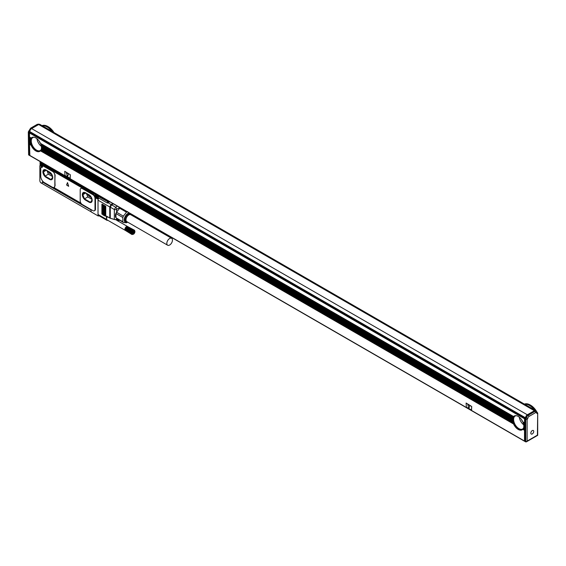 <?xml version="1.0" encoding="UTF-8"?>
<svg xmlns="http://www.w3.org/2000/svg" width="566" height="566" viewBox="0 0 566 566"><rect width="100%" height="100%" fill="white"/><g stroke="black" fill="none" stroke-linecap="round" stroke-linejoin="round"><path stroke-width="0.85" d="M40.073 163.956A1.995 1.153 60 0 1 40.073 163.793L40.073 162.166L108.021 201.397L108.021 201.807L108.927 201.277M40.299 161.657L40.073 162.166M42.11 183.426L41.268 183.101A1.995 1.153 -120 0 1 39.861 180.667L39.861 165.739L40.405 165.718A2.193 1.266 -120 0 0 42.365 166.623A2.193 1.266 -120 0 0 42.698 166.241A2.193 1.266 -120 0 0 42.818 165.626L42.818 164.402L95.696 194.69L95.696 195.907A1.995 1.153 60 0 0 95.704 196.069M108.248 200.888L108.021 201.397M98.229 199.197L97.755 198.829A2.193 1.266 -120 0 1 96.163 198.001A2.193 1.266 -120 0 1 95.343 195.949L95.343 194.732M41.969 183.511L42.323 182.004L42.11 183.511L91.119 211.804L90.907 210.057L91.26 211.967L98.3 216.035L98.3 215.299A1.995 1.153 -60 0 1 98.017 214.486L98.017 200.18A1.995 1.153 -60 0 1 98.901 198.164M53.805 187.495L80.959 203.173M42.344 167.161A2.688 1.549 -120 0 1 41.778 167.14A0.998 0.573 -120 0 0 41.474 167.168L40.978 167.451A0.998 0.573 -120 0 0 40.773 167.911L40.773 176.401A5.066 2.929 -120 0 0 44.36 182.613L52.291 187.19A3.629 2.094 -120 0 0 54.103 187.374A3.629 2.094 -120 0 0 54.86 185.712L55.093 185.577A79.962 46.164 120 0 1 55.128 175.021L53.239 171.236L43.851 165.81A0.998 0.573 -120 0 0 43.349 165.76L42.86 166.05A0.998 0.573 -120 0 0 42.655 166.397A2.688 1.549 -120 0 1 42.117 167.338A2.688 1.549 -120 0 1 41.29 167.423A0.998 0.573 -120 0 0 40.978 167.451M54.86 185.712L54.86 175.177A2.986 1.726 -120 0 0 52.744 171.519L53.239 171.236L82.388 188.061L81.037 188.351M94.996 198.348A2.986 1.726 -120 0 0 92.881 194.69L82.318 188.591A2.986 1.726 -120 0 0 80.825 188.443A2.986 1.726 -120 0 0 80.202 189.808L80.202 200.866A2.986 1.726 -120 0 0 82.318 204.531L92.881 210.63A2.986 1.726 -120 0 0 94.373 210.771A2.986 1.726 -120 0 0 94.996 209.406L94.996 198.348L95.484 198.065A2.986 1.726 -120 0 0 93.376 194.407L82.813 188.308A2.986 1.726 -120 0 0 82.388 188.11A79.962 46.164 -60 0 1 82.388 188.061M95.484 198.065L95.484 209.123A2.986 1.726 -120 0 1 94.869 210.488L94.373 210.771M90.206 209.491L42.889 182.33L90.206 209.491M109.776 201.765L107.455 203.102L98.3 197.817L98.3 196.437L108.021 201.807M98.3 216.035L98.916 215.681M106.825 216.318L106.472 216.113L106.472 219.367A1.995 1.153 120 0 0 106.882 220.28L98.434 215.398A1.995 1.153 -60 0 1 98.3 215.299M42.889 164.359L95.555 194.612M42.783 165.972A1.995 1.153 60 0 1 42.471 166.333A1.995 1.153 60 0 1 41.481 166.234A1.995 1.153 60 0 1 41.339 166.149M107.455 201.722L107.455 203.102M102.595 214.04L101.894 214.04L102.595 214.45L102.595 204.694L102.248 204.078L101.894 204.284L102.248 204.078M101.894 214.04L101.894 204.284L102.404 204.213M103.656 214.648L102.948 214.648L103.302 215.264L103.656 215.059L103.656 205.302L102.948 204.892L103.302 204.694M102.948 214.648L102.948 204.892L103.458 204.821M103.656 215.059L103.302 215.264M104.71 215.264L104.002 215.264L104.71 215.667L104.71 205.911L104.002 205.5L104.356 205.302M104.002 215.264L104.002 205.5L104.498 205.43M104.71 215.667L104.356 215.872M105.764 215.872L105.064 215.872L105.764 216.276L105.764 206.519L105.418 205.911L105.064 206.116L105.418 205.911M105.064 215.872L105.064 206.116L105.573 206.045M98.35 198.305A2.193 1.266 -120 0 0 98.668 198.298L97.755 198.829M98.47 197.916A1.995 1.153 60 0 1 98.102 198.447A1.995 1.153 60 0 1 97.104 198.348A1.995 1.153 60 0 1 96.97 198.263M87.857 194.308A2.243 1.295 -120 0 0 89.357 196.437L91.076 197.428M48.421 171.54A2.243 1.295 -120 0 0 49.928 173.67L51.64 174.661M91.784 199.26L87.78 196.947L86.442 193.494M52.355 176.493L48.351 174.186L47.006 170.727M90.617 196.246L92.074 199.996L90.447 202.31L84.476 198.864L87.78 196.947M84.553 192.405L89.944 195.511M84.476 198.864L82.848 194.669L84.454 192.383M82.848 194.669L85.664 193.041M51.188 173.479L52.638 177.229L51.011 179.542L45.039 176.097L48.351 174.186M45.117 169.637L50.508 172.75M46.228 170.274L43.412 171.901L45.018 169.616M43.412 171.901L45.039 176.097M97.041 195.652A1.266 0.736 60 0 1 98.003 197.315M41.41 163.532A1.266 0.736 60 0 1 42.372 165.201M96.928 197.35L97.387 197.293L96.751 196.197L96.418 196.671L95.838 196.395L96.751 197.98L97.211 197.187M41.304 165.237L41.757 165.173L41.127 164.076L40.794 164.557L40.207 164.281L40.844 165.704L41.58 165.074M68.649 186.172L67.503 182.606L66.555 184.962L68.613 186.327L67.552 182.599M108.092 202.741L111.078 204.574A1.995 1.274 46 0 1 111.615 204.857L113.377 203.845M118.124 221.073A1.995 1.153 -120 0 0 118.131 221.065A0.495 0.403 -130.5 0 1 118.124 221.073L118.351 220.28A3.488 2.009 120 0 0 116.638 219.29A0.495 0.354 75.7 0 1 116.193 219.537L115.393 219.636A1.493 0.863 180 0 1 114.565 219.551L110.278 218.228A1.995 1.153 180 0 1 109.762 218.016L110.115 218.221M117.502 220.86L117.657 220.379A2.986 1.726 120 0 0 117.12 219.622A2.986 1.726 120 0 0 116.546 219.488M118.938 219.941L117.657 220.379M116.638 218.61L116.638 219.29L115.443 219.516A1.995 1.153 180 0 1 114.339 219.403L110.278 218.228L110.278 207.17L111.615 204.857A1.995 1.153 60 0 0 111.169 204.517L112.853 203.548M126.933 222.388A5.228 3.021 -60 0 1 124.789 217.302A5.228 3.021 120 0 1 129.168 212.965M122.815 217.493L115.973 213.545L116.497 212.2L123.331 216.148L122.815 217.493L122.815 221.738L123.331 222.48L126.515 222.763L127.562 222.155L126.515 222.763M115.683 213.792A6.474 3.736 120 0 0 115.683 217.386L115.683 213.792L116.207 212.958M115.973 213.545L115.973 217.79L122.815 221.738M133.512 234.161A1.995 1.153 -60 0 1 132.147 233.73A1.995 1.153 -60 0 1 132.833 231.501A1.995 1.153 120 0 1 134.92 231.727A1.995 1.153 120 0 1 134.184 233.574A1.995 1.153 -60 0 1 133.512 234.161L131.977 234.529L125.058 230.121M131.63 234.232L131.432 232.909L132.126 231.289L125.602 227.44L132.614 231.225L125.765 227.32M131.977 231.508L125.61 227.525M132.338 231.593L125.468 227.624A2.243 1.295 120 0 0 125.348 227.829L131.85 231.727M132.211 231.791L125.468 227.744M131.737 231.961L125.334 227.971M132.104 231.996L125.235 228.034A2.243 1.295 120 0 0 125.143 228.247L131.63 232.202M132.005 232.209L125.22 228.204M131.553 232.435L125.121 228.438M131.92 232.421L125.058 228.459A2.243 1.295 120 0 0 124.987 228.671L131.482 232.676M131.857 232.633L125.036 228.678M131.432 232.909L124.973 228.912M131.404 233.135L124.923 229.145M131.397 233.355L124.895 229.371M131.404 233.56L124.888 229.485M131.432 233.751L124.902 229.662M131.482 233.928L124.937 229.831M131.553 234.091L124.987 229.98M131.85 234.451L125.235 230.334M131.977 234.529L125.348 230.412M132.472 231.402L125.602 227.44A2.243 1.295 120 0 0 125.468 227.624M132.614 231.225L125.751 227.256A2.243 1.295 120 0 0 125.709 227.306A2.243 1.295 120 0 0 125.602 227.44M132.762 231.055L132.975 230.419L126.459 226.662A2.243 1.295 120 0 0 126.388 226.697A2.243 1.295 120 0 0 126.218 226.81A2.243 1.295 120 0 0 126.055 226.945A2.243 1.295 120 0 0 125.9 227.093L132.444 230.893M132.614 230.716L125.928 227.129M132.791 230.56L126.098 226.959M132.975 230.419L126.642 226.541L126.282 226.796M126.388 226.697L126.826 226.45L133.159 230.305M134.913 231.621L134.581 230.32L133.343 230.206M133.526 230.136L126.713 226.52M133.703 230.086L126.876 226.471M133.873 230.065L127.039 226.435M134.036 230.065L127.187 226.428M134.192 230.093L127.329 226.442M134.467 230.22L127.463 226.478M133.505 231.727L132.741 232.902M169.559 245.064A3.983 2.299 120 0 0 172.22 241.555A3.983 2.299 120 0 0 171.625 238.314A3.983 2.299 120 0 0 169.708 238.47A3.983 2.299 120 0 0 167.048 241.979A3.983 2.299 120 0 0 167.642 245.22A3.983 2.299 120 0 0 169.559 245.064M134.319 232.074L133.102 233.588L132.699 233.008L133.102 231.961L133.923 231.487L134.319 232.074L133.618 231.664M133.923 233.114L133.144 232.668M171.625 238.314L130.781 214.74A3.983 2.299 120 0 0 128.864 214.896A3.983 2.299 120 0 0 126.374 217.924A3.983 2.299 120 0 0 126.352 221.221A3.983 2.299 120 0 0 126.798 221.639L167.642 245.22M131.737 234.352L125.143 230.235M131.85 215.356A4.521 2.611 120 0 0 131.779 215.151A4.521 2.611 120 0 0 131.56 214.747A4.521 2.611 120 0 0 127.194 215.915A4.521 2.611 120 0 0 126.027 221.631A4.521 2.611 120 0 0 127.654 222.297A4.521 2.611 120 0 0 127.866 222.254M124.987 228.671A2.243 1.295 120 0 0 124.937 228.883A2.243 1.295 120 0 0 124.902 229.089A2.243 1.295 120 0 0 124.888 229.294A2.243 1.295 120 0 0 124.881 229.386A2.243 1.295 120 0 0 124.881 229.435M129.784 213.318A4.981 2.872 120 0 0 125.659 216.573A4.981 2.872 120 0 0 125.178 221.653A4.981 2.872 120 0 0 125.737 222.176A4.981 2.872 120 0 0 126.975 222.388L127.654 222.297M131.779 215.151L131.517 214.514A4.981 2.872 120 0 0 131.39 214.245M107.356 216.792A2.243 1.295 120 0 0 106.769 219.58A2.243 1.295 120 0 0 107.038 219.841L125.022 230.228M129.501 213.156A4.981 2.872 120 0 0 125.376 216.41A4.981 2.872 120 0 0 124.895 221.49A4.981 2.872 120 0 0 125.454 222.014A4.981 2.872 120 0 0 125.602 222.084M120.339 207.864L119.681 208.246L126.515 212.193L123.331 216.148M127.562 211.585L126.515 212.193M106.953 220.082A2.49 1.436 120 0 0 107.582 220.16M40.809 164.543L41.198 164.975L40.844 165.173M96.439 196.664L96.821 197.088L96.475 197.293M115.683 217.386L115.988 217.804M123.331 222.48L115.973 217.79M117.12 219.622L114.339 219.403L114.339 209.519L115.676 207.206L111.615 204.857M119.681 208.246L116.497 212.2M131.645 214.818L131.616 214.38M107.299 216.757A2.49 1.436 120 0 0 106.472 218.957A2.49 1.436 120 0 0 106.988 220.103A2.49 1.436 120 0 0 107.653 220.195M89.011 194.81L85.487 192.78A4.478 2.589 -120 0 0 83.244 192.56A4.478 2.589 -120 0 0 82.558 196.147A4.478 2.589 -120 0 0 85.487 200.095L89.011 202.133A4.478 2.589 -120 0 0 91.246 202.352A4.478 2.589 -120 0 0 91.933 198.758A4.478 2.589 -120 0 0 89.011 194.81M83.358 192.504A4.478 2.589 -120 0 0 82.799 196.119A4.478 2.589 -120 0 0 85.699 199.975L85.487 200.095M89.011 202.133L85.699 199.975M89.216 202.005A4.478 2.589 -120 0 0 91.352 202.288M49.575 172.043L46.051 170.012A4.478 2.589 -120 0 0 43.815 169.793A4.478 2.589 -120 0 0 43.129 173.38A4.478 2.589 -120 0 0 46.051 177.328L49.575 179.365A4.478 2.589 -120 0 0 51.817 179.585A4.478 2.589 -120 0 0 52.504 175.998A4.478 2.589 -120 0 0 49.575 172.043M43.922 169.736A4.478 2.589 -120 0 0 43.37 173.359A4.478 2.589 -120 0 0 46.263 177.208L46.051 177.328M49.575 179.365L46.263 177.208M49.787 179.245A4.478 2.589 -120 0 0 51.916 179.521M98.3 196.437L107.667 201.602M106.882 220.28A1.995 1.153 120 0 0 107.745 220.252M43.929 182.606A1.62 0.934 -0 0 0 44.176 182.79L89.591 209.01A1.479 0.856 -0 0 0 89.895 209.144M52.744 171.519L43.356 166.1A0.998 0.573 -120 0 0 42.86 166.05M54.308 187.226L55.093 185.577M29.857 155.459L29.51 144.521L31.052 145.087A7.966 4.599 -120 0 1 30.776 144.365L30.649 143.962A7.966 4.599 -120 0 1 30.472 143.29L30.387 142.922A7.966 4.599 -120 0 1 30.288 142.292L30.246 141.939A7.966 4.599 -120 0 1 30.21 141.351L29.595 140.672L30.21 141.351M29.51 155.254L524.519 441.048L524.519 430.316L522.793 429.318A7.966 4.599 60 0 1 522.17 429.82A7.966 4.599 60 0 1 513.574 423.998L513.39 423.566A7.966 4.599 -120 0 1 513.121 422.837L512.994 422.441A7.966 4.599 -120 0 1 512.81 421.769L512.732 421.394A7.966 4.599 -120 0 1 512.626 420.764L512.591 420.418A7.966 4.599 -120 0 1 512.555 419.83L41.474 147.528A7.966 4.599 -120 0 0 41.438 146.941L512.591 418.953A7.966 4.599 -120 0 0 512.555 419.505L512.64 419.555M31.236 145.519A7.966 4.599 60 0 0 39.825 151.341A7.966 4.599 60 0 0 40.455 150.846L513.574 423.998M466.151 403.042L471.711 406.494L466.108 403.056L466.363 407.145L471.535 410.017L471.641 406.537M471.57 409.989L471.711 406.494M64.786 171.314L70.347 174.767L64.75 171.328L64.998 175.418L70.177 178.29L70.276 174.809M70.205 178.269L70.347 174.767M32.227 137.368A7.966 4.599 -120 0 0 30.918 140.785A7.966 4.599 -120 0 0 34.165 148.554A7.966 4.599 -120 0 0 40.165 151.108M40.455 150.846L40.639 150.627A7.966 4.599 -120 0 0 40.908 150.209L41.035 149.962A7.966 4.599 -120 0 0 41.219 149.495L41.297 149.219A7.966 4.599 -120 0 0 41.403 148.709L41.438 148.405A7.966 4.599 -120 0 0 41.474 147.853L41.566 147.584M522.793 429.318L522.977 429.099A7.966 4.599 -120 0 0 523.253 428.688L523.38 428.441A7.966 4.599 -120 0 0 523.557 427.974L523.642 427.691A7.966 4.599 -120 0 0 523.741 427.181L523.783 426.884A7.966 4.599 -120 0 0 523.819 426.332L524.611 426.467L524.519 418.769L525.227 417.878L525.227 418.529M514.572 415.84A7.966 4.599 -120 0 0 513.256 419.257A7.966 4.599 -120 0 0 516.503 427.033A7.966 4.599 -120 0 0 522.503 429.587M522.949 429.198L524.519 430.316M523.911 426.177L524.611 426.467M524.611 426.58L524.611 430.16M524.519 441.048L525.015 441.176M31.052 145.087L29.51 144.196L29.51 143.63L30.776 144.365M30.783 144.04L29.51 143.63M30.649 143.962L29.51 143.304L29.51 142.731L30.472 143.29M30.507 142.986L29.51 142.731M30.387 142.922L29.51 142.413L29.51 141.84L30.288 142.292M30.352 142.002L29.51 141.84M30.246 141.939L29.51 140.948M30.21 141.026L29.51 140.05L30.246 140.481A7.966 4.599 -120 0 0 30.21 141.026L30.302 141.083M29.595 139.894L30.352 140.326L29.51 140.05M30.288 140.177L29.51 139.158L30.387 139.668A7.966 4.599 -120 0 0 30.288 140.177L29.595 139.781M29.595 139.003L30.507 139.526L29.51 139.158M30.472 139.385L29.51 138.833L29.51 138.26L30.649 138.925A7.966 4.599 -120 0 0 30.472 139.385L29.595 138.882M29.595 138.104L30.783 138.79L29.51 138.26M30.776 138.67L29.51 137.934L29.51 137.368L31.052 138.26A7.966 4.599 -120 0 0 30.776 138.67L29.595 137.991M29.595 137.213L31.264 138.054L29.51 137.368M40.511 143.396A4.981 2.872 -120 0 0 40.674 143.587L40.455 143.361A7.966 4.599 -120 0 0 31.859 137.545A7.966 4.599 -120 0 0 31.236 138.04L29.51 137.043L29.51 132.975L524.519 418.769M525.227 417.878L30.21 132.083L29.51 132.975M31.201 145.172L29.51 144.521M31.236 138.04L29.595 137.092M513.39 416.739L40.674 143.601L513.39 416.739A7.966 4.599 -120 0 0 513.121 417.149L512.994 417.397A7.966 4.599 -120 0 0 512.81 417.864L512.732 418.147A7.966 4.599 -120 0 0 512.626 418.656L512.591 418.953M41.438 146.941L41.403 146.594A7.966 4.599 -120 0 0 41.297 145.964L41.219 145.596A7.966 4.599 -120 0 0 41.035 144.917L40.908 144.521A7.966 4.599 -120 0 0 40.639 143.792M33.967 137.227A7.471 4.309 -120 0 0 32.814 137.566A7.471 4.309 -120 0 0 31.264 140.984A7.471 4.309 -120 0 0 34.526 148.504A7.471 4.309 -120 0 0 40.285 150.506A7.471 4.309 -120 0 0 41.155 149.679M41.474 147.853L512.555 419.83M41.438 148.405L512.591 420.418M41.523 148.455L512.69 420.474L41.523 148.455M41.403 148.709L512.626 420.764M41.297 149.219L512.732 421.394M41.368 149.254L512.846 421.465L41.368 149.254M41.219 149.495L512.81 421.769M41.035 149.962L512.994 422.441M41.092 149.99L513.121 422.519L41.092 149.99M40.908 150.209L513.121 422.837M40.639 150.627L513.39 423.566M40.674 150.641L513.539 423.651L40.674 150.641M523.819 426.332L524.519 426.743M523.783 426.884L524.519 427.309M523.861 426.927L524.611 427.365L523.861 426.927M523.741 427.181L524.519 427.634M523.642 427.691L524.519 428.2M523.706 427.733L524.611 428.257L523.706 427.733M523.557 427.974L524.519 428.526M523.38 428.441L524.519 429.099M523.43 428.469L524.611 429.148L523.43 428.469M523.253 428.688L524.519 429.424M522.977 429.099L524.519 429.99M523.012 429.12L524.611 430.047L523.012 429.12M523.911 426.064L523.819 426.007A7.966 4.599 -120 0 0 523.783 425.42L523.741 425.073A7.966 4.599 -120 0 0 523.642 424.443L523.557 424.068A7.966 4.599 -120 0 0 523.38 423.396L523.253 423A7.966 4.599 -120 0 0 522.977 422.271L524.611 422.887M524.519 425.519L523.741 425.073M513.539 416.611L513.574 416.519A7.966 4.599 -120 0 1 514.204 416.017A7.966 4.599 -120 0 1 522.793 421.84L522.949 421.925M516.305 415.699A7.471 4.309 -120 0 0 515.152 416.045A7.471 4.309 -120 0 0 513.61 419.463A7.471 4.309 -120 0 0 516.871 426.976A7.471 4.309 -120 0 0 522.623 428.978A7.471 4.309 -120 0 0 523.493 428.151M522.977 422.271L524.519 423.163M523.253 423L524.519 423.729M523.387 423.078L524.611 423.785L523.387 423.078M523.38 423.396L524.519 424.054M523.557 424.068L524.519 424.627M523.677 424.139L524.611 424.677L523.677 424.139M523.642 424.443L524.519 424.953M523.847 425.13L524.611 425.575L523.847 425.13M523.783 425.42L524.519 425.844M523.819 426.007L524.519 426.417M29.51 155.176L29.298 132.692L29.857 131.637A2.49 1.436 120 0 1 31.618 128.588L527.342 414.786A2.49 1.436 120 0 0 525.581 417.835L525.743 417.63A2.589 1.493 120 0 1 527.547 414.828L534.191 410.994A2.589 1.493 120 0 1 535.486 410.866L536.193 411.27A2.589 1.493 120 0 0 534.898 411.404L528.255 415.232A2.589 1.493 120 0 0 526.451 418.033L525.743 417.63M29.857 131.715L29.857 132.366M29.927 132.246L524.944 418.041M40.455 143.361L513.574 416.519M522.793 421.84L524.519 422.837M468.881 408.178L469.872 405.815L468.853 408.213L467.742 404.492L469.667 405.56M469.738 405.518L467.778 404.485M67.595 176.408L68.507 174.087L67.488 176.486L66.378 172.764L68.302 173.833M68.373 173.797L66.42 172.757M40.603 143.453L513.603 416.534L40.603 143.453M40.908 144.521L513.121 417.149M41.042 144.599L513.164 417.177L41.042 144.599M41.035 144.917L512.994 417.397M41.219 145.596L512.81 417.864M41.339 145.66L512.874 417.899L41.339 145.66M41.297 145.964L512.732 418.147M41.403 146.594L512.626 418.656M41.509 146.658L512.704 418.698L41.509 146.658M41.474 147.528L512.555 419.505M36.967 138.712A7.471 4.309 -120 0 0 41.368 146.339M519.305 417.192A7.471 4.309 -120 0 0 523.706 424.811M527.13 441.091L527.13 419.639L525.722 419.3L525.722 441.905L526.422 441.834L537.7 435.325L537.7 413.06L537.41 435.155L525.722 441.905L525.015 441.494L525.015 418.897L525.581 417.92M42.316 125.786A12.749 7.358 60 0 1 51.909 131.326M42.033 125.624A12.749 7.358 60 0 1 47.884 126.515A12.749 7.358 60 0 1 53.735 132.38M535.627 410.598L39.903 124.4A2.49 1.436 120 0 0 38.658 124.52L534.382 410.725A2.49 1.436 120 0 1 535.627 410.598A2.49 1.436 120 0 1 536.066 411.206M524.654 404.265A12.749 7.358 60 0 1 534.247 409.805M524.378 404.103A12.749 7.358 60 0 1 530.229 404.987A12.749 7.358 60 0 1 536.448 411.461M527.342 414.786L534.382 410.725M31.618 128.588L38.658 124.52M39.139 141.061A4.981 2.872 -120 0 0 40.419 143.283M521.477 419.54A4.981 2.872 -120 0 0 522.758 421.755M527.13 419.639L527.83 418.416L526.451 418.033L525.722 419.3L525.015 418.897M28.59 131.807L29.298 132.692M28.3 131.977L28.59 154.893L28.59 132.288L29.276 130.626L29.871 131.397M28.59 154.893L29.298 155.296M48.06 126.621A12.247 7.075 60 0 1 48.237 126.72A12.247 7.075 60 0 1 53.961 132.508M530.406 405.093A12.247 7.075 60 0 1 530.575 405.192A12.247 7.075 60 0 1 537.099 412.373M537.41 413.704L536.724 413.307L536.702 412.147M537.41 412.55L536.943 412.281L537.41 412.55M533.547 432.339A2.059 1.189 120 0 0 533.299 430.485A2.059 1.189 120 0 0 530.993 432.198A2.059 1.189 120 0 0 531.241 434.051A2.059 1.189 120 0 0 533.547 432.339M41.778 167.14L41.29 167.423M94.996 209.406L95.484 209.123M106.472 216.113L109.762 218.016L109.762 206.958L111.078 204.574M98.017 200.18L109.762 206.958A1.995 1.153 180 0 0 110.278 207.17L114.339 209.519A1.995 1.153 -0 0 0 116.638 209.3L119.73 207.517M98.017 214.486L106.472 219.367M89.357 196.437L90.312 195.886M49.928 173.67L50.876 173.125M96.135 195.61A1.472 0.849 60 0 1 96.227 195.532A1.472 0.849 60 0 1 97.585 196.204A1.472 0.849 60 0 1 97.876 197.902A1.472 0.849 60 0 1 97.699 198.079A1.472 0.849 60 0 1 97.585 198.121M40.504 163.489A1.472 0.849 60 0 1 40.603 163.418A1.472 0.849 60 0 1 41.962 164.09A1.472 0.849 60 0 1 42.245 165.788A1.472 0.849 60 0 1 42.068 165.958A1.472 0.849 60 0 1 41.955 166.008M95.845 195.822A1.472 0.849 60 0 1 96.022 195.652A1.472 0.849 60 0 1 97.373 196.324A1.472 0.849 60 0 1 97.663 198.029A1.472 0.849 60 0 1 97.486 198.199A1.472 0.849 60 0 1 96.68 198.079M95.718 196.409A1.472 0.849 60 0 1 95.781 195.949M40.214 163.708A1.472 0.849 60 0 1 40.391 163.539A1.472 0.849 60 0 1 41.75 164.211A1.472 0.849 60 0 1 42.04 165.909A1.472 0.849 60 0 1 41.863 166.079A1.472 0.849 60 0 1 41.049 165.965M40.087 164.296A1.472 0.849 60 0 1 40.151 163.836M97.402 197.959A1.266 0.736 60 0 1 96.185 197.668A1.266 0.736 60 0 1 95.824 196.055A1.266 0.736 60 0 1 97.041 196.345A1.266 0.736 60 0 1 97.402 197.959M41.771 165.845A1.266 0.736 60 0 1 40.554 165.555A1.266 0.736 60 0 1 40.2 163.942A1.266 0.736 60 0 1 41.417 164.232A1.266 0.736 60 0 1 41.771 165.845M116.638 212.024L116.638 209.3A1.995 1.153 60 0 0 115.676 207.206L117.431 206.187M115.973 214.394A6.176 3.566 120 0 0 115.973 216.941M40.667 164.869L41.021 164.671M110.504 218.377L106.571 216.339M93.376 194.407L92.881 194.69M82.318 188.591L82.813 188.308M43.356 166.1L43.851 165.81M95.343 195.949L95.696 195.744M40.603 150.719L513.603 423.807M29.595 144.365L31.264 145.328M29.595 143.474L30.826 144.181M29.595 142.575L30.536 143.12M29.595 141.684L30.366 142.123M29.595 140.785L30.302 141.196M41.566 147.698L512.64 419.675M41.509 148.561L512.704 420.602M41.339 149.353L512.874 421.592M41.042 150.082L513.164 422.661M523.847 427.033L524.611 427.479M523.677 427.832L524.611 428.37M523.387 428.554L524.611 429.269M523.012 422.08L524.611 423.007M523.43 423.219L524.611 423.899M523.706 424.267L524.611 424.797M523.861 425.257L524.611 425.689M29.857 131.637L525.581 417.835M41.092 144.74L513.121 417.262M41.368 145.795L512.846 417.998M41.523 146.778L512.69 418.805M527.547 414.828L528.255 415.232A0.998 0.573 60 0 1 528.955 416.456A1.592 0.92 120 0 0 527.83 418.416M536.724 413.307A1.592 0.92 120 0 0 535.599 412.621A0.998 0.573 -120 0 0 534.898 411.404L534.191 410.994M28.993 130.767L30.606 128.185A0.998 0.573 60 0 1 31.102 128.234L31.668 128.56M30.606 128.185L37.271 124.336L39.061 124.258A2.589 1.493 120 0 0 37.766 124.386L31.102 128.234A2.589 1.493 120 0 0 29.298 131.064M37.271 124.336A0.998 0.573 60 0 1 37.766 124.386L38.332 124.711M535.599 412.621L528.955 416.456M40.335 165.3L39.96 165.513M98.102 198.447L98.746 198.079M97.918 197.867L97.486 198.199C96.262 198.192 95.696 197.414 95.796 195.864L96.227 195.532C97.458 195.539 98.024 196.317 97.918 197.867M42.294 165.746L41.863 166.079C40.632 166.079 40.066 165.3 40.172 163.751L40.603 163.418C41.827 163.418 42.393 164.197 42.294 165.746M134.92 231.727L134.92 231.317M115.747 219.7L127.265 226.343M119.525 220.273L118.138 221.08M81.242 188.202L80.825 188.443M54.513 187.141L54.103 187.374M29.609 155.487L524.625 441.282M48.237 126.72L47.884 126.515M28.314 131.928L28.993 130.746M536.193 411.27L537.007 412.6"/></g></svg>
